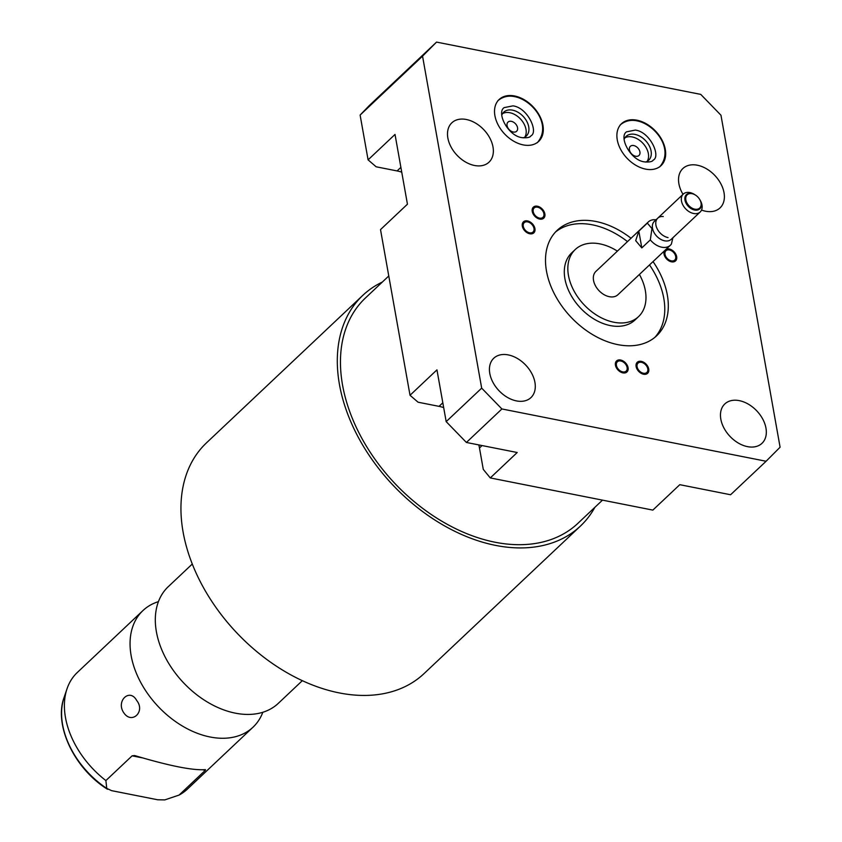 <?xml version="1.0" encoding="UTF-8"?>
<svg xmlns="http://www.w3.org/2000/svg" width="842" height="842" viewBox="0 0 842 842"><rect width="100%" height="100%" fill="white"/><g stroke="black" fill="none" stroke-linecap="round" stroke-linejoin="round"><path stroke-width="1.26" d="M478.793 444.913A41.058 28.049 -133.3 0 1 479.477 448.007L483.276 469.373L490.276 477.93L517.209 452.512L466.405 442.46L446.176 421.632L436.956 369.859L410.022 395.277L418.074 402.213L439.029 406.36A41.058 28.049 -133.3 0 1 443.681 407.581M436.545 42.1L422.547 56.151L481.677 388.141L501.895 408.959L766.094 461.258L780.092 447.207L720.962 115.217L700.744 94.388L436.545 42.1L369.438 105.418L360.113 115.059L368.091 159.854L376.132 166.79L397.098 170.937A41.058 28.049 -133.3 0 1 401.739 172.157M368.091 159.854L395.024 134.436L407.444 204.196L380.51 229.603L410.022 395.277M360.113 115.059L422.547 56.151M513.262 132.015A6.283 4.294 46.7 0 0 516.62 131.247A6.283 4.294 46.7 0 0 516.82 125.647A6.283 4.294 46.7 0 0 511.357 121.332A6.283 4.294 46.7 0 0 508 122.101A6.283 4.294 46.7 0 0 507.8 127.71A6.283 4.294 46.7 0 0 513.262 132.015M647.151 161.39A16.419 11.22 46.7 0 0 645.782 147.045A16.419 11.22 46.7 0 0 632.184 136.941A16.419 11.22 46.7 0 0 624.922 137.835M635.626 156.233A6.283 4.294 46.7 0 0 638.983 155.465A6.283 4.294 46.7 0 0 639.183 149.865A6.283 4.294 46.7 0 0 633.721 145.55A6.283 4.294 46.7 0 0 630.363 146.319A6.283 4.294 46.7 0 0 630.163 151.928A6.283 4.294 46.7 0 0 635.626 156.233M524.787 137.172A16.419 11.22 46.7 0 0 523.419 122.827A16.419 11.22 46.7 0 0 509.82 112.723A16.419 11.22 46.7 0 0 502.558 113.617M645.603 162.064A16.419 11.22 46.7 0 0 648.666 160.264A16.419 11.22 46.7 0 0 649.171 145.634A16.419 11.22 46.7 0 0 634.91 134.373A16.419 11.22 46.7 0 0 626.132 136.383A16.419 11.22 46.7 0 0 624.164 139.33M523.24 137.846A16.419 11.22 46.7 0 0 526.303 136.046A16.419 11.22 46.7 0 0 526.808 121.416A16.419 11.22 46.7 0 0 512.546 110.155A16.419 11.22 46.7 0 0 503.769 112.165A16.419 11.22 46.7 0 0 501.8 115.112M514.557 95.967A28.807 19.682 46.7 0 0 499.148 99.493A28.807 19.682 46.7 0 0 498.264 125.153A28.807 19.682 46.7 0 0 523.271 144.908A28.807 19.682 46.7 0 0 538.68 141.393A28.807 19.682 46.7 0 0 539.575 115.722A28.807 19.682 46.7 0 0 514.557 95.967M516.462 400.908A27.07 18.492 -133.3 0 1 492.949 382.342A27.07 18.492 -133.3 0 1 493.78 358.218A27.07 18.492 -133.3 0 1 508.263 354.914A27.07 18.492 -133.3 0 1 531.776 373.48A27.07 18.492 -133.3 0 1 530.944 397.603A27.07 18.492 -133.3 0 1 516.462 400.908M747.496 446.639A27.07 18.492 -133.3 0 1 723.983 428.073A27.07 18.492 -133.3 0 1 724.815 403.95A27.07 18.492 -133.3 0 1 739.297 400.645A27.07 18.492 -133.3 0 1 762.81 419.211A27.07 18.492 -133.3 0 1 761.968 443.334A27.07 18.492 -133.3 0 1 747.496 446.639M474.52 165.485A27.07 18.492 -133.3 0 1 451.017 146.929A27.07 18.492 -133.3 0 1 451.849 122.806A27.07 18.492 -133.3 0 1 466.331 119.49A27.07 18.492 -133.3 0 1 489.844 138.056A27.07 18.492 -133.3 0 1 489.002 162.18A27.07 18.492 -133.3 0 1 474.52 165.485M683.009 194.344A27.07 18.492 -133.3 0 1 682.883 168.526A27.07 18.492 -133.3 0 1 697.365 165.221A27.07 18.492 -133.3 0 1 720.868 183.788A27.07 18.492 -133.3 0 1 720.036 207.911A27.07 18.492 -133.3 0 1 705.554 211.216A27.07 18.492 -133.3 0 1 701.544 210.079M636.92 120.195A28.807 19.682 46.7 0 0 621.512 123.711A28.807 19.682 46.7 0 0 620.628 149.371A28.807 19.682 46.7 0 0 645.646 169.126A28.807 19.682 46.7 0 0 661.044 165.611A28.807 19.682 46.7 0 0 661.938 139.94A28.807 19.682 46.7 0 0 636.92 120.195M653.045 261.588A72.486 49.531 -133.3 0 1 656.655 335.79A72.486 49.531 -133.3 0 1 617.881 344.641A72.486 49.531 -133.3 0 1 554.931 294.932A72.486 49.531 -133.3 0 1 557.162 230.34A72.486 49.531 -133.3 0 1 595.947 221.488A72.486 49.531 -133.3 0 1 631.037 238.254M627.111 367.501A6.41 4.378 46.7 0 0 622.964 361.85A6.41 4.378 46.7 0 0 617.365 361.776A6.41 4.378 46.7 0 0 616.418 365.386A6.41 4.378 46.7 0 0 620.554 371.038A6.41 4.378 46.7 0 0 626.164 371.112A6.41 4.378 46.7 0 0 627.111 367.501M647.782 368.849A6.41 4.378 46.7 0 0 643.635 363.197A6.41 4.378 46.7 0 0 638.036 363.134A6.41 4.378 46.7 0 0 637.089 366.733A6.41 4.378 46.7 0 0 641.225 372.396A6.41 4.378 46.7 0 0 646.835 372.459A6.41 4.378 46.7 0 0 647.782 368.849M675.694 256.463A6.41 4.378 46.7 0 0 671.548 250.8A6.41 4.378 46.7 0 0 665.948 250.737A6.41 4.378 46.7 0 0 665.001 254.347A6.41 4.378 46.7 0 0 669.137 259.999A6.41 4.378 46.7 0 0 674.747 260.062A6.41 4.378 46.7 0 0 675.694 256.463M533.975 228.414A6.41 4.378 46.7 0 0 529.828 222.751A6.41 4.378 46.7 0 0 524.219 222.688A6.41 4.378 46.7 0 0 523.271 226.287A6.41 4.378 46.7 0 0 527.418 231.95A6.41 4.378 46.7 0 0 533.028 232.013A6.41 4.378 46.7 0 0 533.975 228.414M543.9 213.71A6.41 4.378 46.7 0 0 539.754 208.058A6.41 4.378 46.7 0 0 534.144 207.995A6.41 4.378 46.7 0 0 533.207 211.595A6.41 4.378 46.7 0 0 537.343 217.257A6.41 4.378 46.7 0 0 542.953 217.32A6.41 4.378 46.7 0 0 543.9 213.71M639.404 274.45A46.121 31.512 -133.3 0 1 638.562 316.613A46.121 31.512 -133.3 0 1 613.892 322.244A46.121 31.512 -133.3 0 1 573.834 290.616A46.121 31.512 -133.3 0 1 575.254 249.516A46.121 31.512 -133.3 0 1 599.936 243.885A46.121 31.512 -133.3 0 1 617.397 251.126M672.916 237.728L671.39 244.054A16.04 10.957 -133.3 0 1 670.369 245.243L617.912 294.732A16.04 10.957 -133.3 0 1 603.893 294.563A16.04 10.957 -133.3 0 1 593.536 280.418A16.04 10.957 -133.3 0 1 595.904 271.398L648.351 221.92A16.04 10.957 46.7 0 0 647.33 223.109L638.825 231.129L635.689 240.654L641.814 247.906L638.825 231.129M490.276 477.93L652.845 510.105L679.789 484.687L730.593 494.749L766.094 461.258M446.176 421.632L481.677 388.141M466.405 442.46L501.895 408.959M638.562 316.613L635.015 319.96A46.121 31.512 -133.3 0 1 610.345 325.591A46.121 31.512 46.7 0 1 570.297 293.963A46.121 31.512 46.7 0 1 571.718 252.863L575.254 249.516M555.457 232.076A72.486 49.531 46.7 0 1 592.4 224.825A72.486 49.531 -133.3 0 1 627.49 241.601M649.508 264.925A72.486 49.531 -133.3 0 1 654.823 337.4M670.369 245.243A16.04 10.957 -133.3 0 1 650.319 239.886L641.814 247.906M656.128 219.699L654.402 219.699A16.04 10.957 46.7 0 0 648.351 221.92M671.232 239.307A12.314 8.42 -133.3 0 1 660.465 239.181A12.314 8.42 -133.3 0 1 652.518 228.319A12.314 8.42 46.7 0 1 654.329 221.393L683.294 194.07A12.314 8.42 46.7 0 0 681.473 200.996A12.314 8.42 -133.3 0 0 689.43 211.858A12.314 8.42 -133.3 0 0 700.197 211.984L671.232 239.307M650.319 239.886L651.95 228.54L647.33 223.109M700.197 211.984A12.314 8.42 -133.3 0 0 702.007 205.059A12.314 8.42 46.7 0 0 700.449 200.785L699.881 199.764A9.104 6.22 46.7 0 0 695.481 195.091A9.104 6.22 46.7 0 0 685.851 199.922A9.104 6.22 -133.3 0 0 694.829 209.163A9.104 6.22 -133.3 0 0 701.039 202.922A9.104 6.22 46.7 0 0 699.881 199.764M695.481 195.091L694.492 194.47A12.314 8.42 46.7 0 0 683.294 194.07M602.493 500.137L577.928 523.314A154.854 105.808 -133.3 0 1 442.566 521.651A154.854 105.808 -133.3 0 1 342.557 385.12A154.854 105.808 -133.3 0 1 365.386 298.036L388.772 275.976M594.894 507.294A158.58 108.355 -133.3 0 1 580.485 526.018A158.58 108.355 -133.3 0 1 441.861 524.324A158.58 108.355 -133.3 0 1 339.452 384.51A158.58 108.355 -133.3 0 1 362.839 295.332A158.58 108.355 -133.3 0 1 382.363 282.028M580.485 526.018L424.115 673.537A158.58 108.355 -133.3 0 1 285.501 671.842A158.58 108.355 -133.3 0 1 183.093 532.028A158.58 108.355 -133.3 0 1 206.479 442.86L362.839 295.332M155.812 627.89L155.938 628.858A80.19 54.793 -133.3 0 0 156.401 631.805A80.19 54.793 46.7 0 0 235.497 713.185A80.19 54.793 46.7 0 0 278.281 703.365L302.331 680.673M155.938 628.858A80.19 54.793 -133.3 0 1 168.221 586.716L192.281 564.024M142.972 610.545L77.306 672.495A80.19 54.793 46.7 0 0 67.023 688.788A80.19 54.793 46.7 0 0 65.487 717.594A80.19 54.793 46.7 0 0 105.881 780.576L106.766 788.417L111.607 790.659L157.696 799.774L164.779 799.9L179.093 795.069A80.19 54.793 46.7 0 0 187.356 789.143L253.021 727.193A80.19 54.793 46.7 0 1 182.925 726.341A80.19 54.793 46.7 0 1 131.141 655.634A80.19 54.793 -133.3 0 1 142.972 610.545A80.19 54.793 -133.3 0 1 158.433 601.641M253.021 727.193A80.19 54.793 46.7 0 0 262.82 712.269M105.881 780.576L132.12 755.832L134.52 755.537M205.459 769.62L205.322 770.314L205.459 769.62C193.05 770.609 169.631 765.967 135.215 755.716M179.093 795.069L205.322 770.314L202.722 769.798M136.657 700.449C145.771 711.585 131.689 724.888 123.711 712.669C115.712 701.039 129.794 687.735 136.657 700.449M527.481 220.92A7.567 5.168 46.7 0 0 523.429 221.846A7.567 5.168 46.7 0 0 523.198 228.592A7.567 5.168 46.7 0 0 529.765 233.781A7.567 5.168 46.7 0 0 533.817 232.855A7.567 5.168 46.7 0 0 534.049 226.109A7.567 5.168 46.7 0 0 527.481 220.92M537.407 206.227A7.567 5.168 46.7 0 0 533.354 207.153A7.567 5.168 46.7 0 0 533.123 213.9A7.567 5.168 46.7 0 0 539.701 219.088A7.567 5.168 46.7 0 0 543.743 218.162A7.567 5.168 46.7 0 0 543.974 211.416A7.567 5.168 46.7 0 0 537.407 206.227M664.433 250.842A7.567 5.168 46.7 0 0 665.338 257.368A7.567 5.168 46.7 0 0 671.495 261.83A7.567 5.168 46.7 0 0 675.537 260.904A7.567 5.168 46.7 0 0 675.779 254.158A7.567 5.168 46.7 0 0 669.201 248.969A7.567 5.168 46.7 0 0 666.138 249.232M641.288 361.365A7.567 5.168 46.7 0 0 637.236 362.292A7.567 5.168 46.7 0 0 637.005 369.038A7.567 5.168 46.7 0 0 643.583 374.227A7.567 5.168 46.7 0 0 647.624 373.301A7.567 5.168 46.7 0 0 647.866 366.554A7.567 5.168 46.7 0 0 641.288 361.365M620.617 360.018A7.567 5.168 46.7 0 0 616.565 360.934A7.567 5.168 46.7 0 0 616.333 367.68A7.567 5.168 46.7 0 0 622.912 372.88A7.567 5.168 46.7 0 0 626.953 371.953A7.567 5.168 46.7 0 0 627.195 365.207A7.567 5.168 46.7 0 0 620.617 360.018M668.053 237.602A12.314 8.42 -133.3 0 1 656.034 225.667A12.314 8.42 -133.3 0 1 663.243 216.52M695.376 195.028A9.746 6.662 46.7 0 0 691.629 193.46A9.746 6.662 46.7 0 0 686.409 194.649A9.746 6.662 46.7 0 0 684.978 200.133A9.746 6.662 46.7 0 0 694.576 210.026A9.746 6.662 46.7 0 0 699.797 208.837A9.746 6.662 46.7 0 0 701.239 203.354A9.746 6.662 46.7 0 0 699.944 199.859M439.029 406.36L442.818 402.781M479.477 448.007L482.077 445.555M397.098 170.937L400.887 167.358M107.523 789.28C74.643 768.904 53.667 725.52 64.055 697.534A75.58 51.646 46.7 0 0 106.766 788.417M132.12 755.832L142.593 757.905M530.86 135.899C538.669 132.173 527.913 107.723 512.957 105.86L504.179 107.618C496.222 112.491 507.926 136.046 522.082 137.656C527.092 138.056 530.018 137.478 530.86 135.899M537.291 142.708C552.184 125.542 533.133 100.345 514.778 96.672C508.315 95.304 502.642 96.683 497.759 100.808M653.224 160.117C661.033 156.391 650.277 131.941 635.331 130.078L626.543 131.836C618.586 136.709 630.29 160.264 644.446 161.875C649.456 162.274 652.382 161.696 653.224 160.117M659.654 166.927C674.547 149.76 655.497 124.563 637.141 120.89C630.679 119.522 625.006 120.901 620.122 125.026M235.497 713.185L236.434 713.363M64.055 697.534L67.023 688.788"/></g></svg>
